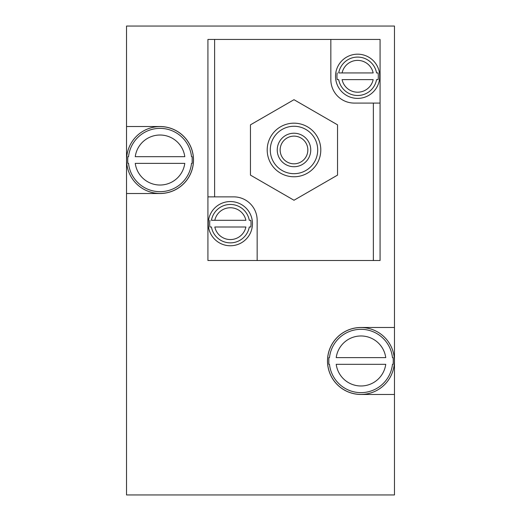 <?xml version="1.0" encoding="UTF-8"?>
<svg xmlns="http://www.w3.org/2000/svg" width="521" height="521" viewBox="0 0 521 521"><rect width="100%" height="100%" fill="white"/><g stroke="black" fill="none" stroke-linecap="round" stroke-linejoin="round"><path stroke-width="0.78" d="M330.835 39.446L330.835 79.641A23.445 23.445 0 0 0 354.28 103.086L380.07 103.086L380.07 39.446L207.918 39.446L207.918 260.5L257.153 260.5L257.153 220.311A23.445 23.445 0 0 0 233.708 196.866L207.918 196.866M380.07 103.086L380.07 260.5L257.153 260.5M337.211 72.94A20.69 20.69 0 0 0 337.211 79.641L338.709 79.641A19.218 19.218 0 0 0 376.553 79.641L378.051 79.641A20.69 20.69 0 0 0 378.051 72.94L376.553 72.94A19.218 19.218 0 0 0 338.709 72.94L342.089 72.94L338.709 72.94M379.444 72.712A22.103 22.103 0 0 0 355.836 54.256A22.103 22.103 0 0 0 335.524 76.287A22.103 22.103 0 0 0 359.425 98.319A22.103 22.103 0 0 0 379.444 72.712M337.211 79.641L338.709 79.641M376.553 79.641L378.051 79.641M378.051 72.94L376.553 72.94M342.089 79.641L373.173 79.641A15.897 15.897 0 0 1 342.089 79.641M373.173 72.94L342.089 72.94A15.897 15.897 0 0 1 373.173 72.94M209.937 220.311A20.69 20.69 0 0 0 209.937 227.006L211.435 227.006A19.218 19.218 0 0 0 249.279 227.006L250.777 227.006A20.69 20.69 0 0 0 250.777 220.311L249.279 220.311A19.218 19.218 0 0 0 211.435 220.311L214.815 220.311L211.435 220.311M252.171 227.234A22.103 22.103 0 0 0 232.151 201.627A22.103 22.103 0 0 0 208.25 223.659A22.103 22.103 0 0 0 228.563 245.691A22.103 22.103 0 0 0 252.171 227.234M209.937 227.006L211.435 227.006M249.279 227.006L250.777 227.006M250.777 220.311L249.279 220.311M214.815 227.006L245.899 227.006A15.897 15.897 0 0 1 214.815 227.006M245.899 220.311L214.815 220.311A15.897 15.897 0 0 1 245.899 220.311M328.862 364.329L329.487 364.329A31.67 31.67 0 0 0 392.469 364.329L393.095 364.329A32.289 32.289 0 0 0 393.095 357.627L392.469 357.627A31.67 31.67 0 0 0 329.487 357.627L328.862 357.627A32.289 32.289 0 0 0 328.823 357.986L328.823 363.971A32.289 32.289 0 0 0 328.862 364.329L329.487 364.329M394.234 357.51A33.435 33.435 0 0 0 359.243 327.585A33.435 33.435 0 0 0 327.54 360.981A33.435 33.435 0 0 0 362.714 394.371A33.435 33.435 0 0 0 394.234 357.51M329.487 357.627L328.862 357.627M393.095 357.627L392.469 357.627M392.469 364.329L393.095 364.329M385.748 357.627L336.208 357.627A24.995 24.995 0 0 1 385.748 357.627M336.208 364.329L385.748 364.329A24.995 24.995 0 0 1 336.208 364.329M127.906 163.373L128.531 163.373A31.67 31.67 0 0 0 191.513 163.373L192.138 163.373A32.289 32.289 0 0 0 192.177 163.014L192.177 157.029A32.289 32.289 0 0 0 192.138 156.671L191.513 156.671A31.67 31.67 0 0 0 128.531 156.671L127.906 156.671A32.289 32.289 0 0 0 127.906 163.373L128.531 163.373M193.311 156.925A33.435 33.435 0 0 0 158.469 126.623A33.435 33.435 0 0 0 126.583 160.019A33.435 33.435 0 0 0 161.575 193.421A33.435 33.435 0 0 0 193.311 156.925M191.513 163.373L192.138 163.373M128.531 156.671L127.906 156.671M192.138 156.671L191.513 156.671M135.252 163.373L184.792 163.373A24.995 24.995 0 0 1 135.252 163.373M184.792 156.671L135.252 156.671A24.995 24.995 0 0 1 184.792 156.671M126.531 193.512L126.531 494.95L394.469 494.95L394.469 26.05L126.531 26.05L126.531 193.512L160.019 193.512A33.494 33.494 0 0 0 193.512 160.019A33.494 33.494 0 0 0 160.019 126.531L126.531 126.531M394.469 327.488L360.981 327.488A33.494 33.494 0 0 0 327.488 360.981A33.494 33.494 0 0 0 360.981 394.469L394.469 394.469M192.177 163.014L192.177 157.029M328.823 357.986L328.823 363.971M337.536 175.115L337.536 124.838L293.994 99.7L250.451 124.838L250.451 175.115L293.994 200.253L337.536 175.115M280.148 149.976A13.846 13.846 0 0 0 300.917 161.966A13.846 13.846 0 0 0 300.917 137.98A13.846 13.846 0 0 0 280.148 149.976M277.244 149.976A16.744 16.744 0 0 0 302.369 164.473A16.744 16.744 0 0 0 302.369 135.473A16.744 16.744 0 0 0 277.244 149.976M270.282 149.976A23.712 23.712 0 0 0 305.847 170.51A23.712 23.712 0 0 0 305.847 129.436A23.712 23.712 0 0 0 270.282 149.976M267.201 149.976A26.792 26.792 0 0 0 307.39 173.18A26.792 26.792 0 0 0 307.39 126.766A26.792 26.792 0 0 0 267.201 149.976M214.613 196.866L214.613 39.446M373.368 260.5L373.368 103.086"/></g></svg>
